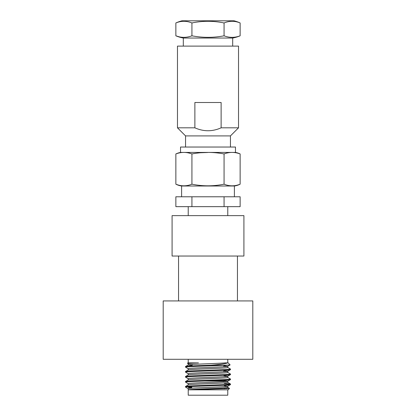 <?xml version="1.0" encoding="UTF-8"?>
<svg xmlns="http://www.w3.org/2000/svg" width="416" height="416" viewBox="0 0 416 416"><rect width="100%" height="100%" fill="white"/><g stroke="black" fill="none" stroke-linecap="round" stroke-linejoin="round"><path stroke-width="0.62" d="M178.552 256.032L178.552 300.929M237.448 256.032L237.448 300.929M163.197 300.929L252.803 300.929L252.803 359.289L163.197 359.289L163.197 300.929M243.911 256.032L172.089 256.032L172.089 215.634L243.911 215.634L243.911 256.032L172.089 256.032L172.089 215.634L243.911 215.634L243.911 256.032M188.23 206.653L188.23 215.634M227.77 206.653L227.77 215.634M224.25 380.832L224.25 381.659M224.25 387.904L224.25 388.783M187.455 363.277L187.85 362.877L194.007 362.877L187.455 363.277L188.282 363.787M192.109 365.482L188.23 364.983C187.054 364.281 217.256 363.574 225.472 362.877L228.15 362.877L230.116 364.894L227.718 366.278L223.891 365.721M227.77 362.877L227.77 359.289M188.23 362.877L188.23 359.289M197.886 362.877L198.458 362.877C191.88 363.163 188.469 363.444 188.23 363.724L188.23 364.952M189.483 389.813L229.523 388.44L228.15 389.813L188.401 389.813C190.2 389.033 229.055 388.222 227.77 387.431L227.77 386.173C229.003 387.005 186.997 387.832 188.23 388.664L188.23 395.2L227.77 395.2L227.77 389.813M224.25 383.391L230.448 383.984C231.847 384.816 184.153 385.648 185.552 386.48L185.552 387.119C184.153 386.287 231.847 385.46 230.448 384.628L227.718 386.23L224.25 385.694M188.23 384.935C186.997 384.103 229.003 383.271 227.77 382.439L227.77 381.186L223.891 380.682M188.23 384.904L188.23 383.677C186.997 382.845 229.003 382.018 227.77 381.186L230.448 379.636C231.847 380.474 184.153 381.3 185.552 382.132L185.552 381.493C184.153 380.661 231.847 379.829 230.448 378.997L230.448 379.636M188.23 379.948C186.997 379.116 229.003 378.284 227.77 377.452L227.77 376.194L223.891 375.695M188.23 379.917L188.23 378.69C186.997 377.858 229.003 377.026 227.77 376.194L230.448 374.65C231.847 375.482 184.153 376.314 185.552 377.146L185.552 376.501C184.153 375.669 231.847 374.842 230.448 374.01L230.448 374.65M188.23 374.956C186.997 374.124 229.003 373.298 227.77 372.466L227.77 371.207L223.891 370.708M188.23 374.93L188.23 373.703C186.997 372.871 229.003 372.039 227.77 371.207L230.448 369.663C231.847 370.495 184.153 371.322 185.552 372.159L185.552 371.514C184.153 370.682 231.847 369.855 230.448 369.023L230.448 369.663M188.23 369.97C186.997 369.138 229.003 368.311 227.77 367.479L227.77 366.22C229.003 367.052 186.997 367.879 188.23 368.711L188.23 369.938M188.282 384.873L185.552 386.48M230.448 383.984L230.448 384.628M211.125 365.175C198.448 365.602 184.985 366.085 185.552 366.527L185.552 367.167C184.413 366.501 214.391 365.862 226.018 365.175L211.125 365.175C220.449 364.421 225.976 363.657 227.713 362.877M188.282 364.92L185.552 366.527M188.282 369.912L185.552 371.514M188.282 374.899L185.552 376.501M188.282 379.886L185.552 381.493M227.718 367.416L230.448 369.023M188.282 368.774L185.552 367.167M227.718 372.403L230.448 374.01M188.282 373.76L185.552 372.159M227.718 377.39L230.448 378.997M188.282 378.752L185.552 377.146M188.282 383.739L185.552 382.132M223.891 365.29L223.891 366.72M223.891 370.276L223.891 371.706M223.891 380.255L223.891 380.832M192.109 364.484L192.109 365.914M187.294 386.802L191.75 387.078M191.75 387.514L188.23 387.514L191.75 387.956M188.282 388.726L185.552 387.119M194.007 362.877L198.458 362.877M230.126 364.858L226.018 365.175M229.523 388.44L224.25 388.076M223.844 380.255L223.844 381.014L204.194 381.014M175.859 22.958C181.236 20.743 186.592 20.743 191.927 22.958C202.576 20.748 213.288 20.743 224.068 22.958C229.44 20.743 234.796 20.743 240.136 22.953A39.504 39.504 0 0 0 234.036 20.8L181.964 20.8A39.504 39.504 0 0 0 175.859 22.958L175.859 35.812C181.199 37.851 186.555 37.851 191.927 35.812C202.66 37.846 213.372 37.846 224.068 35.812C229.408 37.851 234.764 37.851 240.136 35.812A35.911 35.911 0 0 1 232.69 38.038L183.31 38.038L183.31 46.119M179.343 36.873L175.859 35.812A35.911 35.911 0 0 0 183.31 38.038M232.69 38.038L232.69 46.119M185.552 147.035L185.552 135.902L230.448 135.902L230.448 147.035M180.528 152.422L180.528 147.035L235.472 147.035L235.472 152.422L180.528 152.422A17.956 17.956 0 0 0 175.859 153.951L175.859 184.179C181.21 186.358 186.566 186.358 191.927 184.184C202.634 186.358 213.346 186.358 224.068 184.184C229.419 186.358 234.775 186.358 240.136 184.184A17.956 17.956 0 0 1 234.395 186.004L181.605 186.004L181.605 196.778M235.472 152.422A17.956 17.956 0 0 1 240.136 153.946C234.78 151.913 229.424 151.913 224.068 153.946C213.309 151.913 202.597 151.913 191.927 153.946C186.576 151.913 181.215 151.913 175.859 153.951M234.395 186.004L234.395 196.778M175.859 184.179A17.956 17.956 0 0 0 181.605 186.004M230.448 135.902L238.529 127.821L238.529 46.119L177.471 46.119L177.471 127.821L194.88 127.821C203.632 131.711 212.378 131.711 221.12 127.821L238.529 127.821M185.552 135.902L177.471 127.821M221.12 127.821L221.12 102.502L194.88 102.502L194.88 127.821M224.068 196.778L240.136 196.778L240.136 206.653L224.068 206.653L224.068 196.778L191.927 196.778L191.927 206.653L224.068 206.653M191.927 196.778L175.859 196.778L175.859 206.653L191.927 206.653M224.068 153.946L224.068 184.184M191.927 153.946L191.927 184.184M187.985 152.771L191.443 153.728M199.914 152.766L207.865 152.49M240.136 153.946L240.136 184.184M240.136 22.953L240.136 35.812M224.068 22.958L224.068 35.812M191.927 22.958L191.927 35.812M227.718 387.369L229.507 388.404M227.718 382.382L230.402 383.932M223.844 365.295L223.844 366.725M223.844 370.282L223.844 371.712M192.156 364.478L192.156 365.908"/></g></svg>
